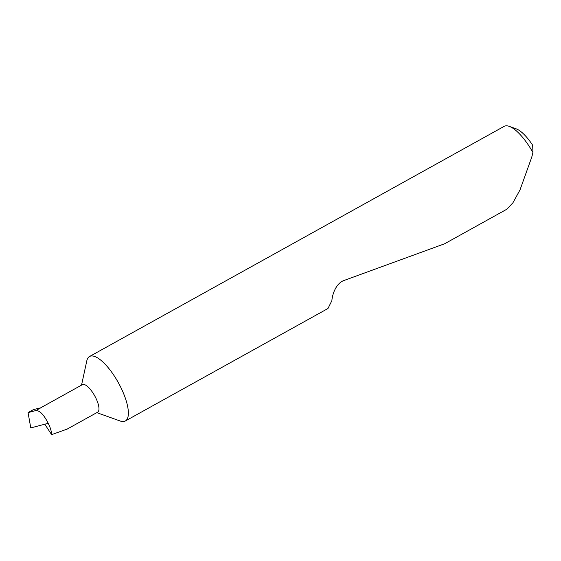 <?xml version="1.0" encoding="UTF-8"?>
<svg xmlns="http://www.w3.org/2000/svg" width="561" height="561" viewBox="0 0 561 561"><rect width="100%" height="100%" fill="white"/><g stroke="black" fill="none" stroke-linecap="round" stroke-linejoin="round"><path stroke-width="0.84" d="M48.211 423.317C43.933 414.782 39.831 410.519 35.918 410.533L40.806 407.819L33.548 409.551L28.05 412.608L30.785 427.91L48.211 423.317C50.406 427.671 51.542 431.444 51.626 434.642L67.18 429.088L97.67 412.167A15.736 5.33 -119 0 0 95.391 397.125A15.736 5.33 -119 0 0 82.397 384.65L40.553 407.882M96.801 412.644L120.194 421.016A36.879 12.489 -119 0 0 125.327 420.995A36.879 12.489 -119 0 0 119.984 385.751A36.879 12.489 -119 0 0 89.529 356.516A36.879 12.489 -119 0 0 86.801 360.856L81.534 385.134M125.327 420.995L327.961 308.515L331.902 300.577C332.168 295.317 335.646 283.179 344.321 280.367L444.578 243.783L506.878 209.204L512.901 202.816L519.998 189.927L531.744 157.192L532.95 152.585A36.879 12.489 -119 0 0 509.248 126.358A36.879 12.489 -119 0 0 504.115 126.379L89.529 356.516M51.626 434.642L44.789 424.221M509.248 126.358L516.148 128.827A30.974 10.491 61 0 1 532.67 145.25L532.95 152.585M28.05 412.608L35.918 410.533"/></g></svg>
